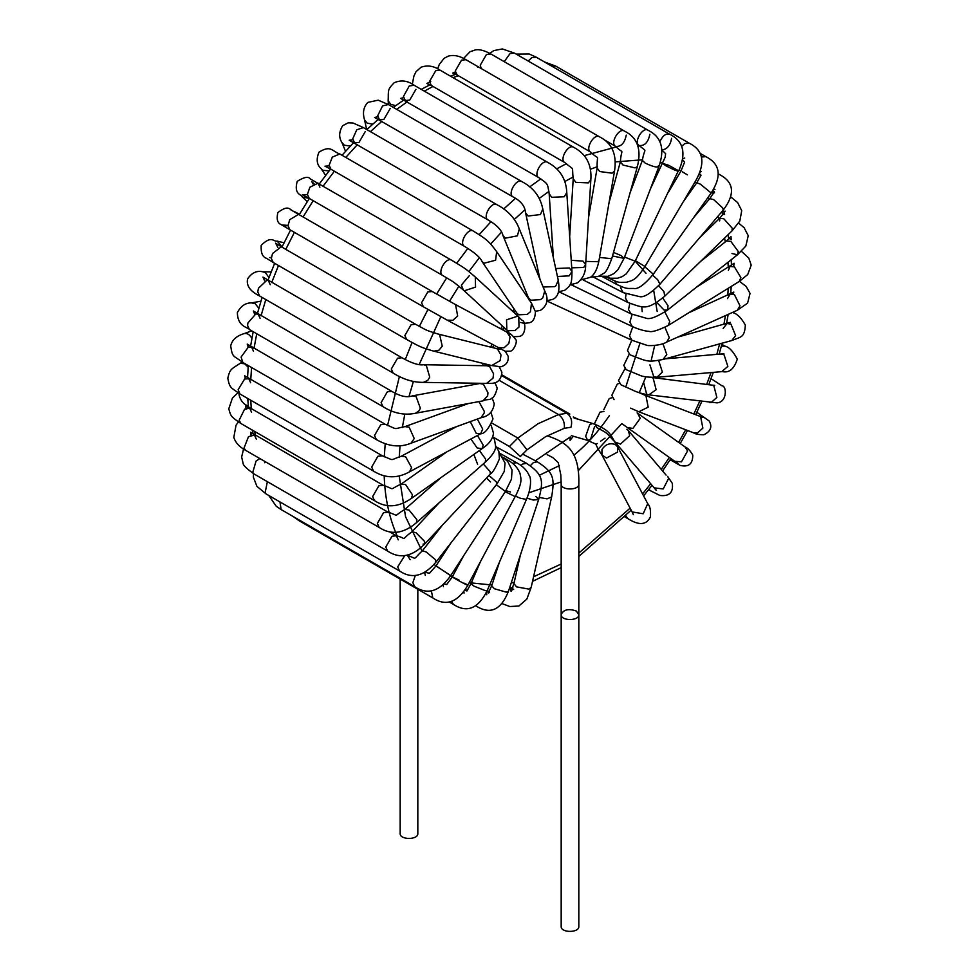 <?xml version="1.0" encoding="UTF-8"?>
<svg xmlns="http://www.w3.org/2000/svg" width="979" height="979" viewBox="0 0 979 979"><rect width="100%" height="100%" fill="white"/><g stroke="black" fill="none" stroke-linecap="round" stroke-linejoin="round"><path stroke-width="1.47" d="M561.175 614.592C560.575 621.163 579.421 621.163 578.822 614.592L578.822 926.452C579.421 933.024 560.575 933.024 561.175 926.452L561.175 614.592C560.575 621.163 579.421 621.163 578.822 614.592L576.239 610.982C568.481 608.387 563.451 609.587 561.175 614.592L561.175 484.018C560.575 490.601 579.421 490.601 578.822 484.018L578.822 484.018C579.641 450.866 566.657 442.471 548.179 436.132M417.825 589.272L417.825 833.496C418.425 840.068 399.579 840.068 400.178 833.496L400.178 579.078M493.183 437.136L509.41 446.497L520.375 456.483L526.996 449.838L545.658 436.634L564.32 428.288L570.953 427.272C572.568 421.178 571.234 416.516 566.939 413.285L501.774 375.667M573.364 436.242L570.035 440.33L570.255 436.952L535.354 460.754M509.41 446.497L517.842 438.041L492.156 423.209M526.996 449.838L517.842 438.041L538.169 423.662L558.495 414.57L499.131 380.293M564.32 428.288C564.859 422.341 562.913 417.776 558.495 414.57L566.939 413.285L569.827 414.068L501.921 374.859M511.099 591.438L510.12 588.134M502.313 603.713L509.826 606.527L518.882 606.025L526.849 599.087L531.144 587.449L528.782 589.101L516.557 586.874L513.926 583.557L520.4 555.007M539.294 497.442L547.065 498.862L551.642 496.953L531.144 587.449M551.642 496.953C554.64 478.278 554.163 472.624 537.349 461.807L533.469 462.516L530.41 465.661M486.759 594.742L486.367 592.442M476.1 605.989L476.1 605.989C490.246 614.934 501.028 610.052 508.456 591.304L506.314 592.148L494.419 588.758L491.691 585.797L499.559 561.848M526.996 498.115L533.298 500.049L538.658 499.498L535.917 496.537M508.456 591.304L538.658 499.498C543.749 480.261 543.284 474.742 526.567 463.336L522.651 464.034L520.938 465.502M464.034 593.139L463.899 591.695M451.637 601.473L453.387 604.373C466.971 613.258 478.241 608.657 487.212 590.557L485.339 590.667L473.897 586.103L470.997 583.582L480.212 562.179M515.566 496.206L520.461 498.287L526.457 499.388L487.212 590.557M526.457 499.388C532.356 485.645 530.398 476.553 529.492 476.173C527.216 470.581 522.896 466.077 516.508 462.675L512.568 463.348M299.464 520.926L297.873 519.237M443.414 586.654L443.193 584.904M431.384 590.9L432.767 597.9C445.922 606.711 457.621 602.489 467.84 585.258L515.211 496.524M464.707 583.215C478.866 592.05 435.741 568.297 459.359 580.266M505.262 491.715L515.309 496.671C522.505 481.374 521.183 479.967 520.069 473.603C517.952 467.876 513.73 463.3 507.391 459.849L505.776 459.543M268.76 495.472L276.225 506.241L281.132 509.582L279.97 501.946M425.327 575.432L424.666 572.58M415.329 575.456L412.844 582.64L414.68 586.678C427.529 595.256 439.559 591.549 450.768 575.542L505.433 491.446L496.329 484.74M425.18 572.287L429.414 573.302L435.973 565.923L450.768 575.542M253.512 473.665L253.365 477.201L256.926 486.343L265.982 493.869L265.064 493.049L267.365 481.668M410.164 559.719L407.423 555.338M404.682 555.729L397.694 566.927L399.518 570.965C411.963 579.36 424.237 576.252 436.34 561.652L497.063 483.797L496.341 481.974L488.937 475.427M407.656 555.277L408.341 555.68C417.911 559.18 412 560.098 422.414 550.798L426.122 551.948L435.618 559.829L435.398 561.75L436.34 561.652M243.551 449.092L241.642 457.009L243.086 463.3C242.963 465.123 246.622 468.684 254.063 473.983L252.729 472.478L256.033 461.121L259.802 458.539M264.575 461.293L264.722 462.737M398.257 539.845L396.434 535.794L392.016 536.235L385.775 547.041L387.598 551.079C399.762 559.168 412.171 556.77 424.825 543.908L424.617 541.473L415.94 532.649L411.939 531.842L439.375 502.533M423.063 544.091L424.825 543.908L490.295 473.983L490.087 471.548L483.259 463.948M238.386 421.961L236.049 425.204L233.822 437.344C235.425 442.606 239.365 446.938 245.656 450.364L244.028 448.039L248.482 436.671L254.479 435.08L256.302 439.118M252.741 432.339L250.893 434.798L250.636 432.228L388.014 512.188L383.609 512.617L377.368 523.422L379.191 527.473C391.037 535.293 403.458 533.702 416.442 522.7L416.858 519.678L409.038 510.01L404.792 509.447L441.039 477.568M479.404 450.548L485.682 459.163L485.266 462.186C492.278 455.7 495.741 450.45 495.655 446.448L494.517 439.559L492.816 436.61M239.011 394.733C240.516 400.705 243.612 404.449 248.311 405.967M237.934 392.775L232.439 398.012L228.78 408.83C230.946 416.54 230.848 416.552 240.92 423.515L239.133 420.248L244.652 409.1L249.743 408.231L251.566 412.269M245.998 409.332L245.815 405.379L383.278 485.327L378.873 485.768L372.632 496.573L374.455 500.612C385.959 508.174 398.245 507.465 411.327 498.495L412.489 494.884L405.563 484.519L401.17 484.067L447.085 451.723M477.434 435.484L483.198 445.078L482.035 448.688L477.14 447.941L470.899 438.984M248.14 367.149L244.603 363.76L240.21 363.307C230.946 369.499 230.138 368.606 227.789 378.188C229.784 388.467 230.689 387.28 239.965 393.999L238.142 389.691L244.603 379.02L248.788 378.714L250.624 382.752M245.435 378.64L244.677 375.789L382.336 455.81L377.918 456.251L371.677 467.056L373.513 471.095C385.273 478.437 397.278 478.682 409.528 471.817L411.608 467.644L405.6 456.703L401.206 456.263L456.606 426.611M477.324 419.073L482.696 429.108L480.628 433.783L476.235 433.33L470.275 421.631M251.884 338.367C249.608 334.439 246.977 332.872 243.979 333.668L243.979 333.668C236.453 335.932 232.023 340.007 230.701 345.917C232.537 358.02 232.892 354.9 242.816 362.45L241.091 357.041L248.36 347.068L251.64 347.166L253.463 351.204M248.225 347.117L247.222 344.106L385.188 424.262L380.77 424.702L374.529 435.508L376.352 439.547C388.394 446.546 399.946 447.758 411.021 443.206L414.239 438.519L409.136 427.174L404.976 426.624L468.341 403.556M478.915 401.61L484.287 411.339L484.189 413.052L480.97 417.739C488.656 416.295 493.073 411.657 494.248 403.813L492.143 397.89M258.848 308.287L255.103 303.6L251.493 302.903C245.533 302.792 240.822 306.023 237.371 312.595C237.591 326.974 247.846 327.108 249.4 329.531L247.577 325.493L247.907 322.972L255.837 313.916L258.236 314.247L260.059 318.285M254.675 314.259L253.39 310.992L391.771 391.355L387.354 391.784L381.125 402.589L382.948 406.64C393.595 413.371 404.511 415.561 415.671 413.211L419.342 410.519L420.321 408.133L416.099 396.556L412.489 395.859L479.82 383.511L483.43 384.209L487.958 392.763L487.652 395.785L483.002 400.864L415.671 413.211M268.956 277.559L265.346 272.541L262.629 271.77C256.828 270.412 251.823 272.762 247.614 278.844C245.386 288.781 255.703 293.859 259.594 295.964L257.771 291.926L258.456 288.23L266.863 280.263L268.417 280.679L270.253 284.718M264.636 280.789L262.972 277.118L401.965 357.776L397.547 358.216L391.306 369.022L393.142 373.06C403.128 379.35 413.187 382.446 423.344 382.373L427.737 380.427L429.732 377.148L426.342 365.485L423.638 364.726L486.906 365.754L489.61 366.525L493.6 373.843L493 378.175L486.612 383.401L423.344 382.373M282.062 246.867L277.155 241.091C273.533 242.131 271.954 234.838 261.209 245.288C260.744 252.717 262.47 257.049 266.386 258.272L273.165 262.445L271.342 258.407L272.505 253.537L281.218 246.843L281.989 247.161L415.537 324.257L411.119 324.698L404.878 335.503L406.713 339.542C420.481 347.104 421.288 347.557 433.881 351.167L438.984 350.164L442.251 346.211L439.644 334.647L438.151 334.047L495.998 348.438L497.503 349.038L501.04 355.059L500.11 360.602L491.739 365.559L433.881 351.167M296.307 213.055L294.569 211.648C289.392 210.607 289.76 203.632 277.852 212.578C276.384 219.076 277.424 223.041 280.961 224.485L289.833 229.698L288.01 225.659L289.76 219.651L298.583 214.364L432.204 291.509L427.786 291.95L421.545 302.756L423.381 306.794L447.232 320.157L452.885 320.304L457.646 315.984L455.565 304.604L506.779 332.04L510.071 336.825L508.86 343.421L504.063 347.765L498.446 347.606L447.232 320.157M503.965 330.07L502.594 329.507M307.296 201.588L302.352 197.048L309.034 198.296M307.418 194.625L302.34 194.699L309.242 198.419L307.418 194.38L309.841 187.27L318.065 183.134L319.888 187.173M302.352 197.048C301.263 194.172 293.614 194.552 297.224 181.348C304.09 177.003 308.458 176.208 310.367 178.961L451.613 260.23C446.216 256.425 436.793 272.749 442.777 275.515L442.777 275.515C454.415 282.711 451.172 279.823 463.348 290.004L464.376 290.763L475.549 287.104L475.28 277.008L518.76 316.915L519.029 327.023L514.954 330.584L507.856 330.669L506.828 329.923L506.547 319.815L517.732 316.168L522.248 320.463C525.552 320.488 526.861 335.76 518.882 336.47L513.889 336.739M469.406 275.564L461.354 285.085L463.348 290.004L508.811 331.905M325.64 175.363L321.063 168.584L322.935 170.322L329.115 170.86M329.164 165.855L324.991 166.197L330.975 169.269L329.14 165.231L332.334 157.105L339.799 153.984L473.334 231.081C467.95 227.275 458.515 243.6 464.511 246.365L464.511 246.365C474.521 252.435 480.371 257.489 482.06 261.54L483.932 263.265L495.607 260.206L496.683 251.664L531.499 303.196L530.434 311.738L527.216 314.406L518.748 314.797L516.875 313.084L482.06 261.54M345.526 151.292L341.989 142.628L344.327 145.222L350.323 146.055M365.216 131.639L358.975 142.445L354.557 142.885L352.734 138.847L356.748 129.791L363.393 127.6L496.928 204.697C491.531 200.891 482.109 217.216 488.105 219.981L488.105 219.981C496.781 224.925 501.737 230.126 502.986 235.584L505.323 238.178L517.389 235.841L519.311 228.89L544.728 290.947L542.807 297.897L540.543 299.635L530.728 300.235L528.391 297.64L502.986 235.584M352.783 139.74L349.197 140.23L488.105 219.981M366.648 129.473L364.555 119.866L367.088 123.073L372.693 124.186M390.168 108.559L383.927 119.377L379.509 119.805L377.686 115.767L382.569 105.916L388.333 104.52L521.88 181.617C516.484 177.811 507.061 194.136 513.057 196.914L513.057 196.914C520.901 200.964 525.062 206.275 525.552 212.81L528.085 216.029L540.42 214.548L542.807 209.065L558.275 280.312L555.888 285.795L554.64 286.676L543.112 286.994M377.759 116.844L374.578 117.456L513.057 196.914M388.418 104.569L388.173 100.788L390.756 104.325L395.687 105.659M415.94 89.297L409.699 100.103L405.294 100.543L403.458 96.505L409.246 85.981L414.117 85.259L547.653 162.355C542.268 158.549 532.833 174.874 538.829 177.64L538.829 177.64C548.534 184.541 547.273 182.963 549.17 193.744L551.752 197.281L564.21 196.767L566.78 192.582L571.969 271.513L569.129 275.858L557.43 276.47M403.556 97.667L400.644 98.402L538.829 177.64M555.876 269.311L556.929 268.479L569.386 267.965L571.969 271.513C571.822 285.317 570.794 284.975 564.724 290.286L558.568 291.779M430.723 81.441L426.881 83.496L431.347 85.503L429.512 81.465L435.753 70.659L440.171 70.219L573.706 147.315C568.322 143.509 558.887 159.834 564.883 162.6L564.883 162.6C575.407 171.704 571.516 164.423 573.217 178.741L575.799 182.339L588.269 182.877L590.839 179.818L585.638 264.734L583.68 267.463L571.736 267.818M571.234 260.304L583.056 261.136L585.638 264.734C585.846 272.138 583.129 278.183 577.475 282.87L570.011 284.828M454.232 74.82L455.345 71.871L452.726 73.082L457.12 75.004L455.296 70.965L461.537 60.147L465.943 59.719L599.491 136.815C594.094 133.009 584.671 149.334 590.667 152.1L590.667 152.1C600.604 161.792 596.762 151.978 597.129 168.07L599.723 171.533L612.059 173.185L614.518 171.092L599.05 260.194L597.9 261.699L585.846 261.405M481.227 68.542L480.248 65.226L486.49 54.42L490.895 53.98L624.443 131.076C619.046 127.27 609.623 143.595 615.607 146.36L615.62 146.36C621.09 146.887 624.639 143.142 626.266 135.114M603.297 139.251L615.62 146.36C624.798 155.649 621.555 146.006 620.343 161.914L623.023 165.072L635.09 167.886L637.353 166.65L611.936 258.04L611.434 258.701L599.527 257.428M504.222 61.665L510.071 53.564L514.489 53.123L648.025 130.231C642.64 126.413 633.205 142.75 639.201 145.516L639.201 145.516C644.684 146.042 648.233 142.298 649.86 134.27M637.537 144.549L639.201 145.516C647.914 153.152 644.586 146.532 642.371 160.372L645.185 163.114C654.094 167.25 658.512 168.07 658.426 165.598M648.025 130.231C661.412 136.791 665.035 148.93 658.879 166.626L624.064 258.37L612.524 255.96M613.503 252.411L621.249 255.617L624.064 258.37L617.982 269.678L613.894 273.63L608.02 276.323L599.087 276.176M528.195 61.041L531.805 57.626L536.223 57.186L669.758 134.282C666.063 133.132 662.759 135.591 659.87 141.649M662.122 149.958C667.25 149.151 670.407 145.271 671.582 138.32M678.41 170.676L668.767 165.341L662.734 163.407L665.744 165.696C673.772 169.918 677.982 171.582 678.41 170.676L635.151 261.197L624.553 257.061M635.163 261.136L646.042 273.3M551.801 66.18L555.705 66.107M544.434 61.922L555.619 66.058L689.167 143.154L684.749 143.595L681.678 146.312M682.914 158.745L684.749 157.998M682.363 171.827L687.38 174.862M689.167 143.154C703.277 150.166 705.626 162.416 696.191 179.928L644.977 266.508L635.395 260.695M608.608 277.852L609.44 278.489C619.058 282.845 618.116 282.601 626.45 282.246C633.352 280.324 636.24 279.713 644.977 266.508M699.985 153.287L705.835 156.664L701.564 157.019M700.12 172.096L701.417 171.509M699.495 173.589L701.037 175.18L696.791 182.779L700.352 184.138L711.17 193.022L653.311 274.218L644.818 266.777M614.788 280.973L617.027 284.595C626.609 288.817 625.642 288.524 633.78 288.45C637.904 289.49 644.415 284.754 653.311 274.218M718.598 174.042L719.406 174.507L718.598 174.189M713.14 190.097L714.988 189.351M712.528 191.04L714.462 192.802L714.291 191.737L709.799 198.639L713.654 199.606L722.747 207.976L723.224 210.106L659.956 284.191L657.655 279.664L652.626 275.16M620.919 286.455L620.857 288.303L623.219 292.648L639.63 296.637C643.827 297.665 650.607 293.516 659.956 284.191M721.78 211.953L725.182 211.158M719.675 220.899L719.773 218.17L723.897 218.843L732.157 228.107L732.072 230.824L664.741 296.221L663.97 291.681L658.659 285.672M626.046 294.006L625.495 298.105L627.894 302.474C644.023 308.189 646.801 310.576 664.741 296.221M728.621 237.664L731.24 239.745L730.995 236.526L726.528 240.932L730.872 241.421L738.239 251.456L737.468 254.773L731.986 253.524M656.836 302.56L664.117 310.062L667.519 310.086L668.045 305.754L662.771 298.057M629.852 303.404L628.518 309.474L630.953 313.843L646.177 318.212C649.701 319.668 656.811 316.963 667.519 310.086L737.468 254.773L745.827 246.096L748.237 235.682L744.101 227.654L738.619 223.114M728.388 270.339L729.979 266.435L734.409 266.875L740.87 277.546L739.28 281.438L668.192 325.493L669.783 321.54L664.888 312.044M632.14 314.406L629.876 322.177L632.312 326.533C642.261 331.122 649.726 331.538 648.942 331.306C651.439 332.481 657.864 330.547 668.192 325.493M727.507 298.595L730.126 294.153L734.434 294.642L739.989 305.803L737.371 310.245L666.662 342.087L669.281 337.645L664.937 327.341M632.801 326.766L629.521 335.907L631.969 340.276L646.556 345.183C646.226 346.015 660.311 346.028 666.662 342.087M732.622 312.387L733.344 312.803L732.451 312.46M723.138 328.43L727.042 323.523L730.958 324.147L735.621 335.638L731.729 340.545L662.905 359.501L666.797 354.594L662.893 343.605M631.785 340.178L627.49 350.409L629.913 354.765C648.942 362.267 647.865 362.083 662.905 359.501M721.853 344.351L724.937 346.138L721.388 346.15M722.747 354.19L723.873 353.566L720.862 354.006L724.056 354.765L727.862 366.403L721.817 371.604M649.909 364.873L653.703 376.511L656.909 377.27L662.391 372.081L658.647 360.468M629.142 354.276L623.794 365.387L626.181 369.695L639.507 375.141C642.469 376.719 648.269 377.429 656.909 377.27L722.38 371.592C729.171 373.146 734.14 368.997 737.285 359.146C733.149 351.302 729.025 346.97 724.937 346.138M711.06 378.64L722.049 385.848C726.712 385.665 727.446 402.357 716.885 402.858L648.783 394.867L656.138 389.715L653.152 378.09L651.427 377.429M713.495 385.616L714.743 385.334L711.733 385.09L713.875 385.824L716.861 397.45L711.097 402.577L709.506 402.602M643.656 382.508L646.642 394.145L648.783 394.867C639.52 393.607 632.373 390.058 633.303 390.364L620.87 384.759L618.532 380.476L624.957 368.753M696.791 412.367L697.868 412.991L696.681 412.6M701.588 417.36L703.289 417.519L699.789 416.271L700.621 416.675L702.873 428.117L697.55 432.853L693.462 432.755C694.992 434.003 698.443 434.688 703.815 434.786C710.656 431.445 712.467 426.868 709.249 421.056L697.868 412.991M693.462 432.755L638.785 411.78L648.184 407.142L645.944 395.7L645.112 395.296L699.789 416.271M619.303 383.303L617.272 384.147L611.814 395.345L614.09 399.628M670.162 459.726L680.087 465.404C688.641 467.424 692.851 463.96 692.753 455.015C690.232 450.646 687.674 447.954 685.055 446.95L637.109 412.881M685.055 446.95L687.564 450.964L681.482 461.831L674.812 461.329L627.343 427.566L632.911 428.423L640.229 418.314L637.574 413.187M612.291 397.633L609.219 398.551L603.774 409.773M649.016 489.182L650.337 490.675L659.932 495.472C669.33 496.537 673.454 492.486 672.304 483.332L667.605 476.369L668.681 478.278L663.236 488.962L654.192 487.848L614.947 442.006L620.49 444.099L629.693 435.667L628.347 430.527L626.854 429.279M666.099 475.133L628.347 430.527M603.957 411.437L600.054 412.147L594.596 423.356L596.725 427.542C609.611 434.456 604.875 431.604 614.947 442.006M625.899 515.798L627.612 518.515C629.558 519.408 644.072 530.239 650.386 516.949C650.913 510.389 650.032 505.959 647.719 503.671L643.179 513.755L632.128 511.944L601.938 455.002L606.527 458.037L617.516 452.114L617.529 446.73L615.375 444.539C609.746 442.643 605.267 444.331 601.95 449.618L601.938 455.002C591.561 439.669 600.898 446.889 587.706 440.428L590.594 439.29L594.583 426.575M647.694 503.61L617.529 446.73C610.345 435.435 611.961 430.748 592.65 423.479L589.762 424.617L585.662 436.328L587.706 440.428L571.381 435.667M399.187 475.965L405.563 516.753L422.084 551.214M434.015 564.467L452.347 576.79M469.21 582.701L491.947 585.001M511.197 582.97L514.195 582.37M533.567 576.778L561.175 564.026M578.822 553.074L630.109 508.138M642.542 493.918L650.68 483.748M661.425 469.149L669.33 457.426M678.618 442.386L685.728 429.781M693.83 413.982L699.679 401.353M706.679 384.453L711.023 372.571M716.812 354.361L719.638 343.874M723.922 324.379L725.415 315.63M727.801 295.205L728.229 288.291M728.278 267.5L727.972 262.286M725.329 241.886L724.558 238.117M718.965 218.953L717.937 216.298M709.31 199.202L708.111 197.317M696.571 183.097L695.139 181.715M680.968 170.995L679.169 169.954M662.856 163.163L660.311 162.453M642.591 159.785L615.35 161.89M597.337 166.711L590.41 169.22M573.29 176.918L564.785 181.519M548.95 191.431L539.184 198.431M524.817 209.971L514.269 219.467M501.419 232.243L490.663 244.052M479.269 257.807L468.904 271.562M458.894 286.162L449.483 301.299M440.819 316.682L419.245 364.433M413.407 381.369L409.038 396.324M404.829 414.031L402.345 427.468M400.032 445.824L399.248 457.242M473.885 454.44L477.617 464.34M486.526 477.997L490.552 481.962M505.91 490.712L510.438 491.947M528.929 492.767L561.163 481.876M578.148 470.826L621.824 423.589M639.226 392.714L645.846 376.866M651.378 359.758L654.682 345.526M657.166 311.493L653.703 290.469M526.983 294.177L526.078 295.156M514.256 309.193L512.641 311.298M502.508 325.958L500.734 328.809M492.082 344.192L490.626 347.092M483.332 363.466L482.463 365.681M476.602 383.242L476.345 384.147M384.196 475.757C384.869 497.785 389.226 517.952 397.278 536.272M408.243 555.142L408.867 555.974M639.801 145.871L638.014 145.773M616.537 146.911L584.206 155.637M566.498 163.579L556.696 168.89M540.812 178.863L529.676 186.879M515.456 198.37L503.671 209.004M490.956 221.707L479.184 234.666M467.864 248.385L456.691 263.241M446.705 277.828L436.61 294.055M427.958 309.437L419.355 326.411M412.061 342.54L405.245 359.599M399.42 376.438L387.537 425.547M385.2 443.781L384.282 456.875M250.722 400.203L251.309 409.136M254.675 431.458L255.678 435.777M458.417 75.75L453.032 77.647M432.999 86.458L424.299 91.145M407.337 101.73L396.703 109.354M381.969 121.225L370.405 131.651M357.457 144.549L345.771 157.435M334.365 171.227L323.192 186.083M313.182 200.695L303.074 216.959M294.41 232.341L285.795 249.351M278.489 265.517L271.685 282.564M265.811 299.55L261.014 315.862M256.731 333.766L253.989 348.512M251.579 367.504L250.734 379.84M539.307 475.292L559.29 465.649M574.147 454.966C586.678 444.747 598.426 431.629 609.403 415.585M626.168 385.75L639.899 343.445M642.187 311.603L641.747 306.586M510.475 588.061L513.669 589.285L511.576 590.19L513.926 583.557M537.349 461.807L522.541 454.048M486.722 591.646L489.439 592.564L488.24 593.017L491.691 585.797M526.567 463.336L496.573 447.097M449.251 601.999L453.387 604.373M464.792 590.386L466.946 590.961L470.997 583.582M516.508 462.675L499.608 453.204M293.247 516.569L299.219 520.804L432.767 597.9M444.209 583.912L446.718 584.524L452.286 576.912L463.593 555.803M507.391 459.849L503.169 457.389M281.132 509.582L414.68 586.678M435.973 565.923L450.817 543.088M502.729 457.071L507.746 461.574L512.054 469.944L511.479 479.159L505.445 491.421M265.982 493.869L399.518 570.965M422.414 550.798L442.618 524.903M499.302 452.91L505.054 462.994L504.271 471.401L497.063 483.797M254.063 473.983L387.598 551.079M389.299 531.683L396.434 535.794C409.087 538.915 398.759 541.265 411.939 531.842M495.704 445.959L498.862 451.405L499.425 458.882C495.643 467.827 492.596 472.857 490.295 473.983M245.656 450.364L379.191 527.473M388.014 512.188C400.864 515.994 391.588 517.206 404.792 509.447M416.442 522.7L485.266 462.186M248.409 406.995L247.344 407.888M240.92 423.515L374.455 500.612M383.278 485.327C396.593 489.671 387.5 490.32 401.17 484.067M411.327 498.495L482.035 448.688C489.108 444.062 492.926 438.873 493.477 433.134L491.128 425.229M242.339 362.169L240.21 363.307M239.965 393.999L373.513 471.095M382.336 455.81C395.712 460.974 388.418 460.473 401.206 456.263M409.528 471.817L480.628 433.783C484.617 433.807 488.741 428.839 492.988 418.865L490.883 412.196M251.701 330.865L243.979 333.668M242.816 362.45L376.352 439.547M385.188 424.262C399.31 430.197 392.053 428.973 404.976 426.624M411.021 443.206L480.97 417.739M260.916 301.177L251.493 302.903M249.412 329.531L382.948 406.64M391.771 391.355C400.13 396.311 407.031 397.817 412.489 395.859M494.958 382.654L497.234 388.186C493.269 403.275 488.705 397.829 483.002 400.864M480.836 383.303L479.82 383.511M271.134 271.905L262.629 271.77M259.594 295.964L393.142 373.06M401.965 357.776C411.682 363.209 418.902 365.522 423.638 364.726M499.253 366.905L501.897 372.24C500.612 386.289 489.243 382.765 486.612 383.401M488.864 366.158L490.259 365.656L486.893 365.754M284.032 242.804L277.155 241.091M271.354 257.856L269.727 257.55L271.403 257.404M277.889 247.43L275.625 243.184L281.989 247.161M273.165 262.445L406.713 339.542M415.537 324.257C427.297 330.461 423.356 329.446 438.151 334.047M505.274 351.277L508.138 356.209C508.75 361.655 506.327 365.167 500.869 366.77L491.739 365.559M497.993 349.356L499.841 349.295L495.998 348.438M299.464 214.266L294.569 211.648M286.235 227.201L282.038 224.999L288.01 225.378M290.555 209.665L298.656 214.413M289.833 229.698L423.381 306.794M432.204 291.509L455.565 304.604M510.451 334.524L508.945 334.023M500.526 348.267L501.909 349.54L498.446 347.606M497.259 346.97L505.188 351.265L509.557 351.167C513.045 352.33 518.393 340.998 515.443 339.236C512.262 334.989 509.374 332.591 506.779 332.04M314.283 184.052L311.824 181.653L312.986 184.003M309.242 198.419L442.777 275.515M451.613 260.23C465.209 268.393 465.576 268.613 475.28 277.008M321.063 168.584C316.755 164.79 316.058 159.332 318.97 152.186C331.024 144.672 332.065 151.353 339.799 153.984M330.975 169.269L464.511 246.365M473.334 231.081C486.306 239.047 488.888 241.067 496.683 251.664M517.964 314.259L516.875 313.072M520.718 322.458L524.022 323.351L529.211 322.801C533.09 321.92 535.158 318.212 535.427 311.677L531.499 303.196M341.989 142.628C338.697 137.537 338.918 131.896 342.662 125.691L348.169 122.828L353.064 123.011L363.393 127.6M496.928 204.697C507.832 210.375 515.297 218.439 519.311 228.89M529.358 299.146L529.272 299.892M529.284 300.308L528.391 297.64M535.342 311.261L540.42 310.404C547.445 305.534 548.876 299.048 544.728 290.947M364.555 119.866C362.401 112.818 363.503 106.992 367.871 102.379L378.2 100.176L388.333 104.52M521.88 181.617C533.433 187.638 540.408 196.791 542.807 209.065M525.552 212.81L540.029 279.456M546.906 300.651L552.315 299.513C558.091 297.359 560.074 290.959 558.275 280.312M388.173 100.788C388.626 89.97 387.011 90.215 394.158 82.738C401.072 79.764 407.729 80.608 414.117 85.259M547.653 162.355C559.841 168.902 566.217 178.986 566.78 192.582M549.17 193.744L553.38 257.795M412.33 84.267L413.884 76.093L416.002 71.724L421.092 67.196C427.48 64.944 433.844 65.948 440.171 70.219M430.014 84.781L430.099 84.157M431.347 85.503L564.883 162.6M573.706 147.315C586.213 153.96 591.928 164.79 590.839 179.818M573.217 178.741L569.68 236.612M437.601 68.824L439.387 64.271L444.233 58.238L448.284 56.121C453.742 54.64 459.628 55.84 465.943 59.719M457.12 75.004L590.667 152.1M599.491 136.815C612.083 143.118 617.088 154.547 614.518 171.092M597.129 168.07L588.526 217.632M580.853 279.933L590.435 277.302C594.669 274.414 597.533 268.711 599.05 260.194M463.581 58.434L470.018 51.74L475.439 49.892C479.343 49.121 484.495 50.48 490.895 53.98M478.915 67.196L477.63 67.392M624.443 131.076C637.415 137.464 641.71 149.322 637.353 166.65M620.343 161.914L609.06 202.518M590.716 277.094L598.157 276.506L603.651 273.374C605.744 272.713 608.51 267.61 611.936 258.04M489.818 53.368L493.771 50.59L502.374 48.95L514.489 53.123M642.371 160.372L630.121 192.667M516.19 54.114L529.186 54.004L536.223 57.186M669.758 134.282C683.538 141.037 686.487 153.299 678.631 171.08M662.134 150.301L665.61 153.642L665.169 157.24L650.386 189.02M605.291 276.751L610.345 278.232L617.541 278.232L622.191 276.641L626.23 273.887L635.151 261.197M682.669 159.969L684.639 162.037L681.005 170.946L668.51 192.055M609.44 278.489L608.032 277.693M705.835 156.664C720.25 163.897 722.025 176.024 711.17 193.022M696.791 182.779L683.33 201.674M617.027 284.595L602.538 276.739M719.406 174.507C734.115 182.131 735.388 193.989 723.224 210.106M709.799 198.639L693.891 217.277M623.219 292.648L593.751 277.265M731.08 197.207L737.64 202.567L741.727 210.669L739.83 221.021L732.072 230.824M721.902 212.284L724.607 214.487L724.35 212.492L719.773 218.17L699.63 237.738M627.894 302.474L583.129 279.921M722.392 213.642L723.334 214.193M726.528 240.932L700.377 261.601M630.953 313.843L571.344 284.803M741.433 251.346L748.8 258.089L751.211 265.162L747.711 274.548L739.28 281.438M733.638 266.484L734.14 263.253L696.436 287.226M632.312 326.533L558.862 291.779M739.475 281.316L746.157 286.443L750.049 293.382L747.589 303.147L737.371 310.245M732.867 293.981L733.871 292.06L688.518 312.888M631.969 340.276L546.882 300.994M733.357 312.803C737.42 314.002 741.409 318.089 745.337 325.052C744.615 338.073 740.785 336.703 731.729 340.545M729.245 323.474L730.358 322.348L677.713 337.106M720.862 354.006L665.39 358.816M711.733 385.09L651.011 377.356M639.471 392.836L645.112 395.296M630.611 408.133L638.785 411.78M670.077 459.873L670.958 460.375M676.856 462.272L678.129 463.777L674.825 461.329M622.252 423.895L627.343 427.566M648.612 489.684L650.337 490.675M655.624 489.047L656.114 490.283L654.192 487.848M578.589 419.379L573.266 416.993M624.835 516.912L627.612 518.515M633.376 514.66L632.128 511.944M605.046 438.151L600.616 441.174L605.046 438.151M596.395 444.123L597.251 443.511L596.395 444.123M574.073 418.057L592.65 423.479M578.822 614.592L578.822 484.018M561.175 484.018L560.82 474.962L558.238 462.614L552.707 457.523L547.151 454.684M444.295 583.827L445.69 584.402M465.147 589.86L467.338 590.202M486.93 591.206L489.537 591.071M509.447 588.281L512.825 587.51M532.527 581.355L561.175 567.636M578.822 556.451L631.186 510.157M643.595 495.888L652.026 485.315M662.746 470.703L670.921 458.564M680.209 443.511L687.564 430.491M695.665 414.692L701.747 401.61M708.759 384.71L713.312 372.375M719.149 354.153L722.159 343.176M726.528 323.67L728.168 314.394M730.689 293.896L731.215 286.443M731.484 265.468L731.215 259.729M728.853 238.949L728.07 234.715M722.808 214.878L721.743 211.843M713.422 193.683L712.186 191.541M700.744 175.73L699.263 174.091M247.54 377.955L248.262 365.595M250.526 346.505L253.169 331.71M257.367 313.745L262.078 297.396M267.903 280.373L274.658 263.302M281.94 247.124L290.543 230.102M299.195 214.719L309.315 198.468M319.35 183.868L330.559 169.037M342.014 155.269L353.762 142.432M366.795 129.571L378.432 119.205M393.313 107.396L404.033 99.846M421.227 89.37L430.026 84.769M450.401 76.129L455.847 74.306M253.267 434.346L252.178 430.014M248.458 407.448L247.748 398.49M484.654 365.718L485.327 363.968M492.572 347.582L493.808 345.122M502.46 329.727L503.977 327.304M514.134 312.668L515.443 310.955"/></g></svg>
